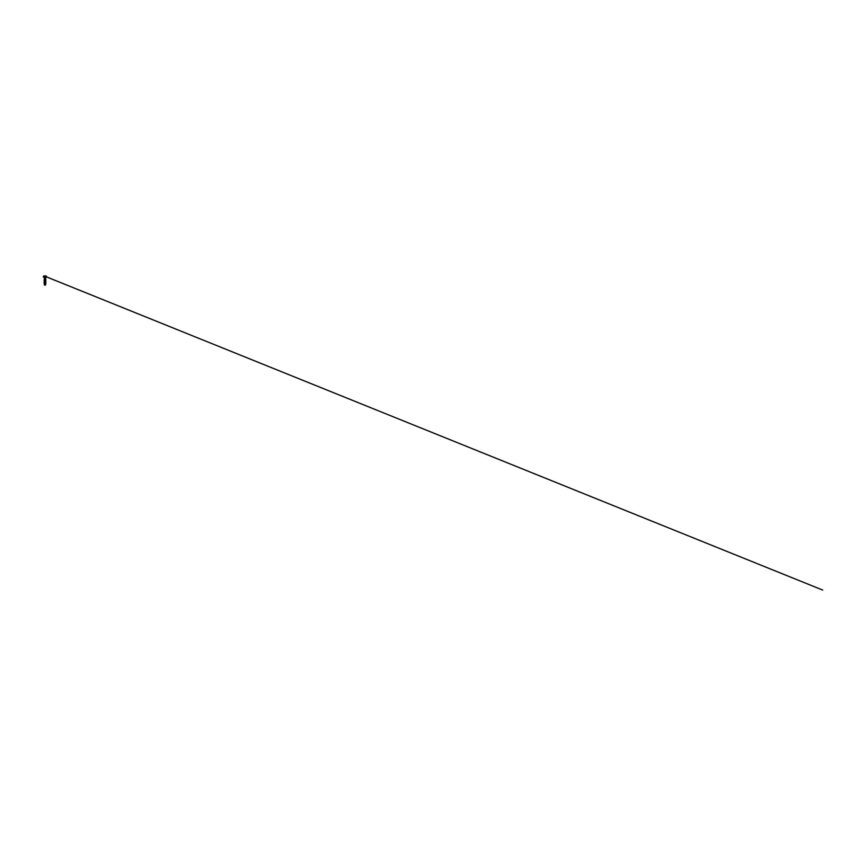 <?xml version="1.0" encoding="UTF-8"?>
<svg xmlns="http://www.w3.org/2000/svg" width="866" height="866" viewBox="0 0 866 866"><rect width="100%" height="100%" fill="white"/><g stroke="black" fill="none" stroke-linecap="round" stroke-linejoin="round"><path stroke-width="1.3" d="M45.14 275.983L44.805 276.709L45.898 275.929L44.047 275.929L45.974 275.929L44.047 275.929A167.138 167.138 0 0 0 43.96 275.929L44.047 275.929M44.263 284.167L45.66 284.503L44.556 284.795L45.032 285.098A3.561 3.561 0 0 0 44.967 285.076L45.552 284.535L44.491 285.098L45.465 284.438L44.61 284.124L45.476 283.604L44.469 283.204L45.476 282.803L44.361 281.796L45.573 282.197L44.361 282.597L45.573 282.998L44.361 283.388L45.573 283.788L44.361 284.178L45.552 284.535L44.491 285.098L45.465 284.438L44.469 284.232M44.967 277.077L46.645 277.055L44.967 277.055M44.967 278.051L45.595 278.051M45.541 278.105L44.361 278.592L45.573 279.004L44.491 279.48L45.476 278.82L44.469 278.43L44.826 277.997M44.967 285.098L44.967 283.799L44.967 285.098A3.561 3.561 0 0 0 44.523 285.098M44.469 283.204L44.079 282.511L45.476 282.013L44.361 280.995L45.573 281.396L44.361 281.796M44.491 281.872L45.476 281.212L44.361 280.205L45.573 280.595L44.155 280.963L45.476 280.389M44.188 280.844L45.476 280.411L44.361 279.404M44.491 279.48L45.573 279.805L44.079 280.119L45.476 279.621L44.361 278.592M44.967 283.983L44.361 284.178L45.552 284.535L44.458 284.892L45.552 284.535L44.361 284.178L44.967 283.907L44.415 284.21L45.66 284.503L44.924 285.098M45.573 283.788L45.454 285.098M44.967 283.907L45.866 283.702L44.967 283.907M44.469 284.026L44.079 283.301L45.811 282.944L45.573 282.197M44.188 282.446L45.811 282.154L45.573 281.396M44.188 281.645L45.866 281.309M44.188 280.054L45.811 279.761L45.573 279.004M44.188 279.253L45.811 278.96L45.584 278.17M44.372 278.614L45.714 278.127L44.372 278.625M44.372 283.42L45.476 282.792M44.372 282.619L45.476 281.991M44.188 281.775L45.866 281.32M44.372 281.028L45.866 280.519L45.573 279.805M44.372 280.227L45.476 279.599M44.188 279.382L45.476 278.798M45.703 275.983L45.53 276.709M45.443 276.59L46.645 276.59L45.974 275.929A167.138 167.138 0 0 0 45.898 275.929L43.96 275.929L43.3 276.59L44.502 276.59M44.415 276.709L44.415 275.983M46.612 277.077L45.14 276.59M44.967 277.347L45.595 277.347L44.967 277.347M44.805 276.59L43.322 277.077M45.757 276.676L45.757 275.962M45.595 276.774L44.35 276.774M44.35 277.964L44.09 277.077M45.562 278.073L45.855 277.077M44.491 284.892L44.361 284.167M45.476 283.604L45.573 282.998M45.476 281.212L45.573 280.595M44.188 276.676L44.188 275.962M45.606 276.763L45.606 276.016M44.339 276.763L44.339 276.016M44.361 276.016L822.7 590.071L44.231 275.973"/></g></svg>
